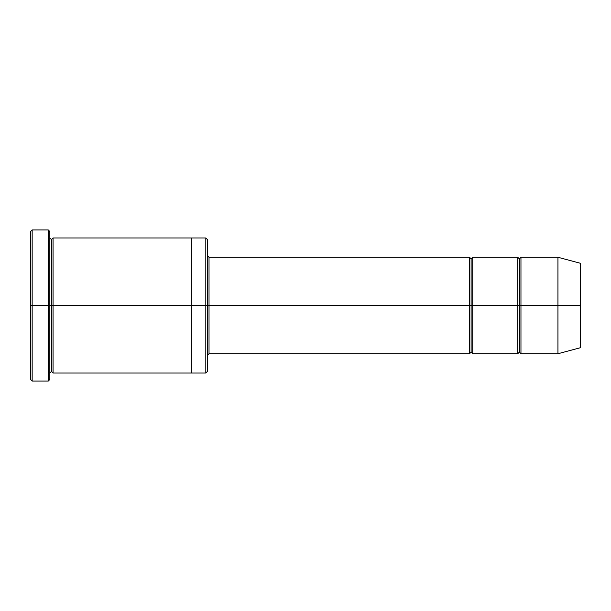 <?xml version="1.0" encoding="UTF-8"?>
<svg xmlns="http://www.w3.org/2000/svg" width="611" height="611" viewBox="0 0 611 611"><rect width="100%" height="100%" fill="white"/><g stroke="black" fill="none" stroke-linecap="round" stroke-linejoin="round"><path stroke-width="0.92" d="M209.023 305.5L209.023 353.738L209.023 305.5L207.419 305.5L207.419 239.581L207.419 371.419L207.419 305.5L205.808 305.5L205.808 237.969L205.808 305.5L209.023 305.5L209.023 257.262L209.023 305.5L471.112 305.5L471.112 258.873L471.112 352.127L471.112 305.5L469.508 305.5L469.508 257.262L469.508 353.738L469.508 257.262L469.508 353.738L469.508 305.5L209.023 305.5L209.023 353.738L209.023 305.5M30.55 305.5L30.55 231.538L30.55 305.5L32.162 305.5L32.162 229.927L32.162 305.5L32.162 229.927L32.162 305.5L48.238 305.5L48.238 229.927L48.238 305.5L49.842 305.5L49.842 231.538L49.842 305.5L51.454 305.5L51.454 239.573L51.454 371.427L51.454 305.5L49.842 305.5L49.842 231.538L49.842 379.462L49.842 305.5L48.238 305.5L48.238 229.927L48.238 381.073L48.238 305.5L32.162 305.5L32.162 381.073L32.162 305.5L30.55 305.5L30.55 379.462L30.55 305.5M557.942 305.5L557.942 257.262L557.942 305.5L557.942 257.262L557.942 305.5L580.45 305.5L580.45 263.295L580.45 347.705L580.45 305.5L557.942 305.5L557.942 353.738L557.942 305.5L557.942 353.738L557.942 305.5L520.962 305.5L520.962 257.262L520.962 305.5L557.942 305.5M517.738 305.5L519.35 305.5L519.35 258.873L519.35 352.127L519.35 305.5L517.738 305.5L517.738 257.262L517.738 353.738L517.738 257.262L517.738 353.738L517.738 305.5L472.723 305.5L472.723 353.738L472.723 305.5L471.112 305.5L471.112 352.127L471.112 258.873L471.112 305.5L472.723 305.5L472.723 257.262L472.723 305.5L517.738 305.5M519.35 305.5L519.35 352.127L519.35 258.873L519.35 305.5L520.962 305.5L520.962 353.738L520.962 305.5L519.35 305.5M51.454 305.5L51.454 371.427L51.454 239.573L51.454 305.5L53.058 305.5L53.058 373.031L53.058 305.5L51.454 305.5M205.808 305.5L205.808 237.969L205.808 373.031L205.808 305.5L191.342 305.5L191.342 237.969L191.342 305.5L205.808 305.5L205.808 373.031L205.808 305.5M191.342 305.5L191.342 237.969L191.342 373.031L191.342 305.5L53.058 305.5L53.058 237.969L53.058 305.5L191.342 305.5L191.342 237.969L191.342 305.5M472.723 305.5L472.723 353.738L472.723 305.5M53.058 305.5L53.058 373.031L53.058 305.5M520.962 305.5L520.962 257.262L520.962 305.5M48.238 305.5L48.238 381.073L48.238 305.5M32.162 305.5L32.162 381.073L32.162 305.5M580.45 347.705L557.942 353.738L520.962 353.738L519.35 352.127L517.738 353.738L472.723 353.738L471.112 352.127L469.508 353.738L209.023 353.738L207.419 355.342M30.55 231.538L32.162 229.927L48.238 229.927L49.842 231.538M207.419 239.581L205.808 237.969L53.058 237.969L51.454 239.573L49.842 237.969M580.45 263.295L557.942 257.262L520.962 257.262L519.35 258.873L517.738 257.262L472.723 257.262L471.112 258.873L469.508 257.262L209.023 257.262L207.419 255.658M207.419 371.419L205.808 373.031L53.058 373.031L51.454 371.427L49.842 373.031M49.842 379.462L48.238 381.073L32.162 381.073L30.55 379.462"/></g></svg>
